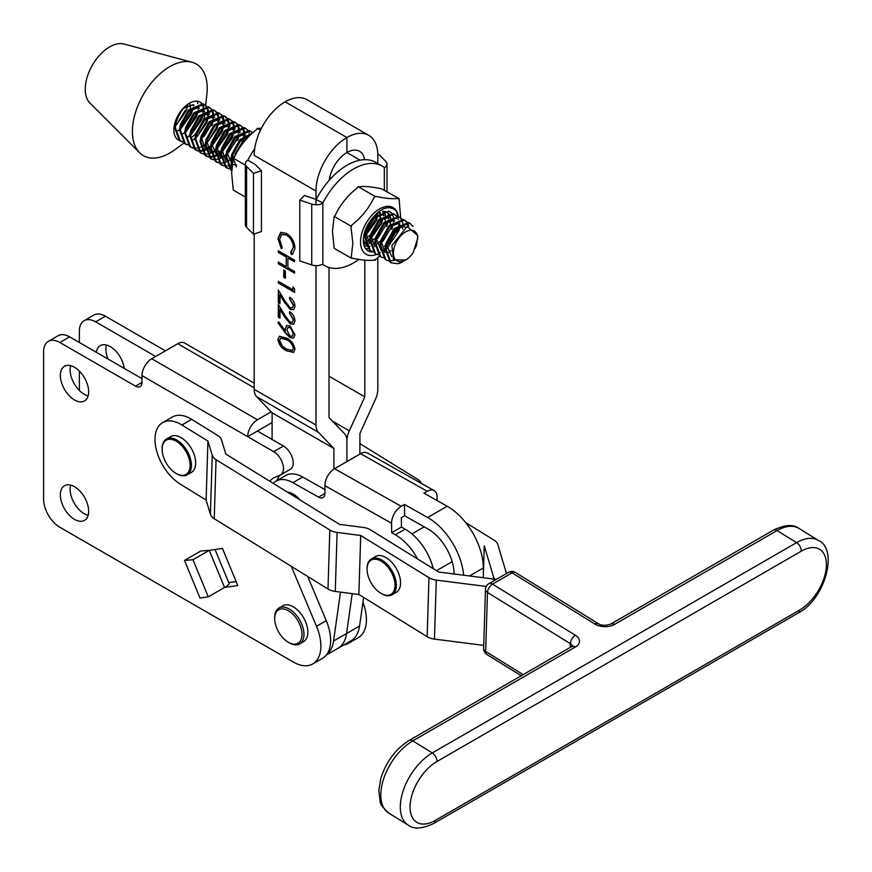 <?xml version="1.0" encoding="UTF-8"?>
<svg xmlns="http://www.w3.org/2000/svg" width="872" height="872" viewBox="0 0 872 872"><rect width="100%" height="100%" fill="white"/><g stroke="black" fill="none" stroke-linecap="round" stroke-linejoin="round"><path stroke-width="1.31" d="M437.145 500.583L437.112 496.986A13.799 8.055 119.4 0 0 434.136 490.598A13.799 8.055 119.4 0 0 427.236 491.285L360.572 453.691A13.799 8.055 -60.6 0 1 367.461 453.004L434.136 490.598M483.121 577.689A13.799 8.055 119.4 0 0 483.437 574.539L483.371 567.955A50.598 29.212 -120 0 0 447.173 506.24L423.988 493.16L427.236 491.285M433.253 568.664A41.398 23.904 -120 0 0 405.099 529.151L401.425 527.08L401.338 517.641L404.586 515.755L427.771 528.835A36.798 21.244 60 0 1 454.094 573.722L454.094 573.994M417.568 558.963A41.398 23.904 -120 0 0 395.343 534.787L391.67 532.716L391.572 523.265L324.907 485.671L324.983 493.236A9.2 5.308 60 0 1 323.076 497.531A9.2 5.308 60 0 1 318.553 497.116L292.959 482.685A34.498 19.914 -120 0 0 275.988 481.137A34.498 19.914 -120 0 0 273.219 483.361M391.67 532.716L401.425 527.08M324.907 485.671A13.799 8.055 -60.6 0 1 334.543 468.711L401.218 506.305L404.477 504.43L404.586 515.755M401.218 506.305A13.799 8.055 119.4 0 0 391.572 523.265M463.653 575.215A50.598 29.212 -120 0 0 427.662 517.499L404.477 504.43M334.543 468.711L360.572 453.691M324.94 489.584L302.715 477.049A34.498 19.914 -120 0 0 285.754 475.502L275.988 481.137M176.787 473.845L176.133 473.463A19.784 11.423 -120 0 0 190.129 465.386A19.784 11.423 -120 0 0 176.133 441.167A19.784 11.423 -120 0 0 162.148 449.243A19.784 11.423 -120 0 0 176.133 473.463L176.787 473.845A20.699 11.946 60 0 0 187.142 474.869L191.36 472.428A20.699 11.946 60 0 0 194.543 455.838A20.699 11.946 60 0 0 181.016 437.602A20.699 11.946 60 0 0 170.672 436.578L166.443 439.019A20.699 11.946 60 0 1 176.787 440.044A20.699 11.946 60 0 1 190.314 458.28A20.699 11.946 60 0 1 187.142 474.869M162.159 448.873A20.699 11.946 60 0 1 162.148 448.491A20.699 11.946 60 0 1 166.443 439.019M285.231 332.766L277.906 322.749L278.713 321.877L285.329 330.913L285.199 328.864L286.659 325.55L290.016 325.899L294.998 334.75L293.559 338.053L290.005 337.682L285.231 332.766L277.906 322.749M293.33 305.44L289.58 298.922L289.58 297.232C292.883 299.456 294.692 302.54 294.998 306.486L293.679 309.702L290.169 309.364L284.337 302.203L279.988 294.998L279.988 303.728L278.321 302.769L278.321 290.016L285.057 301.178L290.038 307.609L292.284 307.816L293.657 305.255L289.58 298.922M283.738 270.026L285.417 270.996L285.417 278.212L283.738 277.252L283.738 270.026M290.627 252.542L293.33 247.288C293.036 242.078 290.736 237.98 286.441 234.993L281.689 234.459L279.574 239.462L282.288 247.735L281.318 248.651L277.906 238.503L280.751 232.399L286.55 233.369C291.826 237.01 294.638 242.002 294.998 248.357L292.534 254.21L291.597 254.58L290.627 252.542L291.379 252.172M316.002 265.644L316.002 425.024L254.199 389.348L254.21 233.969M377.805 163.522L377.816 155.358A43.698 25.233 120 0 0 368.758 135.356A43.698 25.233 120 0 0 346.914 137.525A43.698 25.233 -60 0 0 316.002 191.044L316.002 204.8M278.321 250.765L294.583 260.161L294.583 261.84L287.913 257.992L287.913 267.628L294.583 271.475L294.583 273.165L278.321 263.769L278.321 262.08L286.245 266.658L286.245 257.033L278.321 252.455L278.321 250.765M292.916 286.877L294.583 288.948L294.583 292.414L278.321 283.029L278.321 281.34L292.916 289.766L292.916 286.877M293.33 319.882L289.58 313.364L289.58 311.675C292.883 313.898 294.692 316.983 294.998 320.929L293.679 324.144L290.169 323.817L284.337 316.645L279.988 309.44L279.988 318.182L278.321 317.212L278.321 304.459L285.057 315.62L290.038 322.051L292.284 322.259L293.657 319.697L289.58 313.364M277.906 339.382L279.302 336.287L286.441 338.031C291.063 340.145 293.918 343.884 294.998 349.258L293.581 352.419L286.441 350.795C281.809 348.593 278.964 344.789 277.906 339.382L279.465 336.2M364.801 260.172L364.801 396.858L349.312 430.866A18.388 10.617 120 0 0 346.903 440.981L346.903 461.582L346.903 440.981A18.388 10.617 -60 0 0 344.484 433.657L329.017 417.514L329.017 267.519M326.542 654.741A43.698 25.233 -120 0 0 333.551 641.04L359.558 626.031A43.698 25.233 -120 0 1 350.849 640.876L337.846 648.387A43.698 25.233 60 0 0 346.555 633.53L352.223 593.625L346.555 633.53A43.698 25.233 60 0 1 337.846 648.387L326.302 655.046M360.125 160.175L346.903 152.546L346.914 137.525L285.111 101.839L346.914 137.525L346.903 152.546A25.299 14.606 120 0 0 329.224 180.297M368.758 135.356L306.966 99.681A43.698 25.233 -60 0 0 285.111 101.839A43.698 25.233 120 0 0 254.21 155.369L316.002 191.044M254.199 389.348A18.399 10.628 120 0 0 256.619 396.673L272.097 412.805L272.097 439.488M333.9 469.114L333.9 448.481L318.422 432.349A18.399 10.628 -60 0 1 316.002 425.024M333.9 448.481L272.097 412.805M333.551 641.04L340.505 592.11M292.698 254.112L291.597 254.58M291.924 254.395L290.965 252.4M290.954 252.357L293.33 247.288M293.657 247.103C293.352 241.893 291.063 237.794 286.768 234.808L286.441 234.993M286.768 234.808L281.852 234.372M281.645 248.455L277.906 238.503M278.233 238.318L281.078 232.214M294.583 261.469L287.913 257.992M294.583 272.783L278.321 263.769M278.648 263.584L278.648 262.276M286.245 257.033L286.245 266.658M286.572 256.837L278.321 252.455M278.648 252.27L278.648 250.962M285.417 277.841L283.738 277.252M284.065 277.067L284.065 270.222M294.583 292.044L278.321 283.029M278.648 282.844L278.648 281.536M293.243 287.28L292.916 289.766M289.907 298.736L289.907 297.439M293.831 309.604L290.169 309.364M290.496 309.178L279.988 294.998M279.988 303.358L278.321 302.769M278.648 302.584L278.648 290.55M292.447 307.707L293.657 305.255M289.907 313.179L289.907 311.882M293.831 324.046L290.169 323.817M290.496 323.621L279.988 309.44M279.988 317.8L278.321 317.212M278.648 317.027L278.648 304.993M292.447 322.15L293.657 319.697M278.233 322.564L278.778 321.964M285.199 328.864L285.329 330.913M285.526 328.679L286.823 325.463M293.722 337.955L290.005 337.682M290.332 337.497L285.558 332.57M292.382 336.145L293.657 333.507L290.43 327.436L288.185 327.371M290.103 327.632L288.022 327.447L286.866 330.139L290.103 336.058L292.218 336.254L293.33 333.704L290.43 327.436M293.733 352.321L286.441 350.795M286.768 350.609C282.136 348.397 279.291 344.593 278.233 339.197M292.447 350.446L293.657 348.157C292.676 343.971 290.387 341.094 286.779 339.535L280.817 338.074M293.33 348.342C292.349 344.157 290.06 341.29 286.452 339.72L280.653 338.162L279.574 340.407L282.365 346.042L286.452 349.116L292.294 350.544L293.657 348.157M377.805 257.425L377.805 389.348A18.399 10.628 120 0 1 375.385 399.463L359.907 433.471L359.907 454.072M364.801 396.858L329.017 376.192M346.903 152.546A25.299 14.606 -60 0 1 359.558 151.292A25.299 14.606 -60 0 1 364.572 159.696M359.558 626.031L363.624 597.418M208.495 116.129L206.795 122.723L196.669 137.187M194.881 138.594L192.614 140.054M182.608 142.038L180.351 141.133L175.283 127.301L176.318 122.036C179.131 113.295 183.6 106.962 189.715 103.038A21.844 12.611 -60 0 1 200.255 102.166A21.844 12.611 -60 0 1 201.933 103.506M178.891 140.272A21.844 12.611 -60 0 1 178.4 140.011A21.844 12.611 -60 0 1 175.228 121.938A21.844 12.611 -60 0 1 175.37 121.491A21.844 12.611 -60 0 1 189.715 103.038M175.228 121.938L174.324 126.745L179.392 140.577L180.351 141.133M179.883 140.839L182.215 141.602M199.078 133.274L205.836 122.167L207.285 117.11M402.592 261.796A21.844 12.611 -60 0 1 402.363 261.938A21.844 12.611 -60 0 1 397.915 263.747L391.048 262.788L385.98 248.956L387.015 243.68L395.147 229.096L409.48 223.047L413.012 226.382M410.331 223.461L408.521 222.491L394.177 228.54L386.056 243.125L385.021 248.4L390.089 262.232M394.22 260.434L388.738 260.837M388.171 260.717L385.904 259.823L380.846 245.98L381.882 240.716L390.002 226.12L404.336 220.082L407.039 222.098M405.186 220.496L403.376 219.526L389.043 225.565L380.911 240.16L379.876 245.424L384.944 259.267L385.904 259.823M383.026 257.752L380.77 256.848L375.701 243.016L376.737 237.751L384.868 223.156L399.202 217.117L401.894 219.134M400.052 217.531L398.242 216.561L383.898 222.6L375.778 237.195L374.742 242.46L379.81 256.292L380.77 256.848M391.016 250.689L387.898 252.804M377.892 254.788L375.636 253.883L370.567 240.051L371.603 234.786L379.723 220.191L394.068 214.152L396.76 216.169M394.907 214.556L393.098 213.596L378.764 219.635L370.633 234.23L369.597 239.495L374.666 253.327L375.625 253.883M372.747 251.823L370.491 250.918L365.423 237.086L366.458 231.821L374.589 217.226L388.923 211.188L391.615 213.204M371.494 219.21L365.499 231.265L364.463 236.53L369.532 250.362L370.491 250.918L363.341 239.756M370.022 250.624L372.355 251.387M389.217 243.059L396.346 230.938M367.613 248.847L366.295 248.422M383.07 218.011L381.522 223.603L370.753 238.59M369.608 239.473L367.341 240.934M377.925 215.046L376.377 220.638L365.619 235.625M364.463 236.508L363.559 237.13M232.072 166.378L231.81 159.936L232.846 154.671L240.977 140.076L251.834 133.612M252.466 133.045L240.007 139.52L231.887 154.115L230.851 159.38L231.854 168.307M251.016 131.487L249.207 130.517L234.873 136.555L226.742 151.15L225.706 156.415L230.775 170.247L231.68 170.77L226.676 156.971L227.712 151.706L235.832 137.111L250.177 131.073L252.673 132.849M228.856 168.743L226.6 167.838L221.532 154.006L222.567 148.741L230.699 134.146L245.032 128.108L247.735 130.124M245.882 128.511L244.073 127.552L229.728 133.59L221.608 148.185L220.572 153.45L225.641 167.282L226.6 167.838M226.131 167.544L228.464 168.307M232.355 164.503L231.81 164.743M230.96 165.091L227.69 165.931M227.003 166.007L224.289 165.898M223.723 165.778L221.466 164.873L216.398 151.041L217.433 145.777L225.554 131.181L239.898 125.143L242.59 127.159M240.737 125.546L238.928 124.587L224.595 130.626L216.463 145.221L215.439 150.485L220.496 164.318L221.466 164.873M220.987 164.579L223.33 165.342M235.168 155.532L232.007 158.486M230.851 159.358L226.666 161.778M225.826 162.116L222.556 162.966M221.87 163.042L219.155 162.922M218.578 162.802L216.321 161.909L211.253 148.077L212.288 142.801L220.42 128.217L234.753 122.167L237.457 124.195M235.604 122.581L233.794 121.611L219.461 127.661L211.329 142.245L210.294 147.521L215.362 161.353L216.321 161.909M215.853 161.614L218.196 162.366M235.048 154.05L241.806 142.932L243.255 137.874M213.444 159.838L211.188 158.944L206.119 145.101L207.155 139.836L215.275 125.241L229.619 119.202L232.312 121.219M230.459 119.617L228.649 118.647L214.316 124.685L206.195 139.28L205.16 144.545L210.217 158.388L211.188 158.944M210.708 158.65L213.051 159.402M213.64 159.489L216.452 159.445M217.161 159.325L220.562 158.257M221.444 157.843L225.903 154.954M227.167 153.875L236.672 139.967L238.121 134.909M234.187 130.964L232.486 137.558L221.728 152.546M220.572 153.428L216.387 155.848M215.548 156.186L212.278 157.036M211.591 157.113L208.877 156.993M208.31 156.873L206.043 155.968L200.985 142.136L202.01 136.871L210.141 122.276L224.475 116.238L227.178 118.254M225.325 116.641L223.515 115.682L209.182 121.72L201.05 136.315L200.015 141.58L205.084 155.412L206.043 155.968M205.574 155.674L207.918 156.437M208.506 156.524L211.307 156.48M212.016 156.361L215.428 155.292M216.3 154.878L220.769 151.99M222.033 150.91L231.527 137.002L232.977 131.945M229.042 127.999L227.352 134.593L216.583 149.581M215.439 150.464L211.253 152.883M210.414 153.221L207.133 154.072M206.446 154.137L203.743 154.028M203.165 153.908L200.909 153.003L195.84 139.171L196.876 133.906L205.007 119.311L219.341 113.273L222.033 115.289M220.191 113.676L218.382 112.717L204.037 118.756L195.917 133.351L194.881 138.615L199.95 152.447L200.909 153.003M223.908 125.034L222.207 131.628L211.449 146.616M210.294 147.499L206.108 149.908M205.269 150.257L201.999 151.096M201.312 151.172L198.598 151.063M198.031 150.943L195.764 150.039L190.706 136.206L191.742 130.942L199.862 116.347L214.196 110.308L216.899 112.325M215.046 110.711L213.237 109.752L198.903 115.791L190.772 130.386L189.736 135.651L194.805 149.483L195.764 150.039M195.295 149.744L197.639 150.507M198.227 150.584L201.029 150.54M201.737 150.431L205.149 149.352M206.021 148.949L210.49 146.06M211.754 144.97L221.248 131.073L222.698 126.004M218.763 122.058L217.074 128.653L206.315 143.651M205.16 144.523L200.974 146.943M200.135 147.281L196.854 148.131M196.178 148.207L193.464 148.087M192.886 147.968L190.63 147.074L185.562 133.242L186.597 127.966L194.729 113.382L209.062 107.332L211.754 109.349M209.912 107.746L208.103 106.776L193.758 112.826L185.638 127.41L184.602 132.675L189.671 146.518L190.63 147.074M190.161 146.779L192.494 147.531M209.356 139.215L216.114 128.097L217.564 123.039M187.753 145.003L185.496 144.109L180.428 130.266L181.463 125.001L189.584 110.406L203.928 104.368L206.62 106.384M204.767 104.782L202.958 103.812L188.625 109.85L180.493 124.445L179.458 129.71L184.526 143.553L185.485 144.109M185.017 143.815L187.36 144.567M204.222 136.25L210.97 125.132L212.43 120.074M407.398 222.589L408.783 226.088M407.954 226.284L406.755 222.578M406.428 222.033L404.695 220.235M402.711 228.987L402.831 223.45M402.69 222.589L401.621 219.613M401.294 219.068L399.55 217.27M397.12 216.659L398.319 219.384M398.798 223.395L398.755 224.573M398.635 225.913L396.934 232.508M391.975 213.695L393.185 216.42M393.37 217.204L393.621 221.608M393.49 222.938L391.8 229.532M387.822 212.735L388.04 213.455M388.236 214.24L388.476 218.632M388.356 219.973L386.656 226.567M383.124 211.46L383.342 215.667M329.572 178.073L331.131 178.193M331.349 177.953L329.681 177.561M330.314 178.084L330.673 178.684M252.259 133.024L250.526 131.225M248.084 130.615L249.294 133.34M249.479 134.125L249.697 135.618M242.95 127.65L244.16 130.375M244.345 131.16L244.585 135.563M244.465 136.893L242.863 143.237M243.495 136.337L243.528 131.465M243.375 130.604L242.318 127.628M241.98 127.094L240.247 125.296M237.805 124.685L239.015 127.41M239.201 128.195L239.451 132.588M239.179 134.942L237.631 140.523M238.361 133.372L238.383 128.5M238.241 127.639L237.173 124.663M236.846 124.129L235.113 122.32M232.671 121.709L233.881 124.445M234.067 125.23L234.317 129.623M233.216 130.408L233.249 125.535M233.097 124.674L232.039 121.699M231.712 121.154L229.968 119.355M227.527 118.745L228.737 121.47M228.922 122.265L229.173 126.658M226.393 134.037L227.843 128.969M228.083 127.443L228.104 122.571M227.963 121.709L226.894 118.734M226.567 118.189L224.834 116.39M222.393 115.78L223.603 118.505M223.788 119.29L224.039 123.693M222.949 124.478L222.97 119.595M222.818 118.734L221.761 115.758M221.434 115.224L219.69 113.425M217.259 112.815L218.458 115.54M218.643 116.325L218.894 120.728M217.804 121.502L217.826 116.63M217.684 115.769L216.616 112.793M216.289 112.259L214.556 110.461M212.114 109.85L213.324 112.575M213.509 113.36L213.76 117.753M213.629 119.093L211.94 125.688M212.67 118.538L212.692 113.665M212.55 112.804L211.482 109.828M211.155 109.294L209.411 107.485M206.98 106.875L208.179 109.6M208.364 110.395L208.615 114.788M207.525 115.573L207.547 110.7M207.405 109.839L206.348 106.864M206.01 106.319L204.277 104.52M394.602 246.286A17.244 9.963 120 0 0 405.622 260.052A17.244 9.963 120 0 0 413.023 252.88L417.797 238.252A17.244 9.963 120 0 0 408.009 230.775A17.244 9.963 120 0 0 394.602 246.286M405.622 260.052L393.512 259.736L391.888 245.501L407.093 226.556L417.819 235.593L416.554 245.174L415.083 248.498M183.85 143.117L174.825 149.733A52.898 30.542 -60 0 1 139.629 152.764L89.958 103.081A34.498 19.914 -60 0 1 87.614 75.711A34.498 19.914 -60 0 1 124.053 44.036L191.905 62.217A52.898 30.542 -60 0 1 206.882 94.209L205.65 105.392M203.47 109.218A52.898 30.542 -60 0 1 202.446 112.085M189.856 134.724A52.898 30.542 -60 0 1 188.472 136.49M139.629 152.764A52.898 30.542 -60 0 1 136.032 110.788A52.898 30.542 -60 0 1 191.905 62.217M202.871 121.851A21.844 12.611 -60 0 1 197.791 131.138M195.884 133.471A21.844 12.611 -60 0 1 191.753 137.307M196.843 101.163L197.9 103.67M198.38 107.681L198.336 108.858M198.216 110.199L196.516 116.794L186.39 131.258M193.944 130.31L201.061 118.189M193.246 104.716L193.203 105.894M192.93 108.237L191.382 113.818L181.245 128.282M187.785 105.272L186.237 110.853L176.111 125.317M203.35 113.164L201.661 119.758L191.524 134.223M189.736 135.629L187.48 137.078M184.602 132.664L182.335 134.114M179.469 129.688L177.201 131.149M188.799 127.345L195.557 116.227M183.665 124.38L190.412 113.262M178.52 121.415L185.278 110.297M199.928 101.991L201.476 103.419M201.835 103.91L203.045 106.635M203.231 107.43L203.481 111.823M202.337 103.964A21.844 12.611 -60 0 1 203.786 106.471M204.778 112.161A21.844 12.611 -60 0 1 204.637 114.646A21.844 12.611 -60 0 1 203.786 119.028M397.915 263.747L402.363 261.938M391.702 256.531L386.874 245.751L387.539 242.013M394.417 229.903L403.823 226.317L405.36 227.32M384.955 252.651L381.74 242.787L382.394 239.048M389.272 226.927L398.689 223.352L399.758 223.941M384.879 251.06L381.282 250.537L376.595 239.811L377.26 236.083M384.138 223.962L393.555 220.387L394.613 220.976M396.869 227.374L396.531 230.121L388.258 243.964L386.601 245.294M374.677 246.711L371.461 236.846L372.115 233.118M379.004 220.998L388.411 217.411L389.479 218.011M391.735 224.409L391.386 227.156L383.113 240.999L381.467 242.318M369.543 243.746L366.316 233.881L366.981 230.154M373.859 218.033L383.277 214.447L384.334 215.046M386.601 221.444L386.252 224.191L377.979 238.034L376.323 239.353M379.527 212.354L381.108 221.215L372.835 235.059L371.189 236.388M376.312 214.283L375.974 218.251L367.701 232.094L366.044 233.424M236.486 166.999L232.704 156.742L233.369 153.003M240.247 140.883L248.313 137.002M236.595 164.928L232.257 164.492L227.57 153.766L228.224 150.039M235.113 137.918L244.52 134.343L245.588 134.931M225.652 160.666L222.425 150.802L223.09 147.074M229.968 134.953L239.386 131.367L240.443 131.966M220.507 157.701L217.292 147.837L217.946 144.109M224.834 131.988L234.241 128.402L235.309 129.001M237.566 135.4L237.217 138.147L228.944 151.99L227.298 153.309M220.442 156.11L216.845 155.598L212.147 144.872L212.812 141.133M219.69 129.023L229.107 125.437L230.164 126.037M232.432 132.435L232.083 135.171L223.81 149.014L222.153 150.344M220.899 151.172L211.198 152.393M210.228 151.772L207.013 141.907L207.678 138.168M214.556 126.048L223.962 122.472L225.031 123.061M227.287 129.459L226.938 132.206L218.665 146.049L217.019 147.379M205.094 148.807L201.879 138.931L202.533 135.204M209.411 123.083L218.828 119.508L219.897 120.096M222.153 126.495L221.804 129.241L213.531 143.084L211.874 144.414M204.277 120.118L213.684 116.532L214.752 117.131M199.132 117.153L208.55 113.567L209.618 114.167M211.874 120.565L211.525 123.301L202.642 137.667M193.998 114.188L203.416 110.602L204.473 111.191M188.864 111.213L198.271 107.638L199.339 108.226M201.596 114.624L201.247 117.371L193.246 130.964M183.72 108.248L193.137 104.673L194.194 105.261M196.462 111.66L196.113 114.406L187.84 128.249L186.183 129.568M189.791 102.994L190.968 111.442L182.695 125.285L181.049 126.604M245.337 165.113L233.293 158.159L231.625 173.157L233.293 190.085L245.337 197.039M260.456 130.233L257.24 128.38L256.553 129.568C246.743 137.329 239.342 146.529 234.35 157.189L233.293 158.159M261.415 128.293L257.24 128.38M316.34 199.187A57.498 33.191 -60 0 1 347.078 165.222A57.498 33.191 -60 0 1 375.821 162.377L382.328 166.127A57.498 33.191 -60 0 1 384.312 167.446L384.312 190.063M316.002 199.568L322.847 202.936A57.498 33.191 -60 0 1 353.585 168.983A57.498 33.191 -60 0 1 382.328 166.127M377.805 154.802L378.873 154.453L385.773 161.353A9.2 5.308 180 0 1 387.005 164.001A9.2 5.308 180 0 1 384.541 167.62L384.312 167.446M322.607 203.383A9.2 5.308 180 0 1 311.74 204.092L299.794 200.113L304.393 195.513L315.25 199.132M299.794 200.113L299.783 260.946L311.74 264.935A9.2 5.308 0 0 0 322.607 264.216L322.847 264.401A57.498 33.191 -60 0 0 324.831 265.72A57.498 33.191 -60 0 0 358.872 259.409M74.501 486.707A20.012 11.554 -120 0 0 64.495 485.715A20.012 11.554 -120 0 0 61.432 501.749A20.012 11.554 -120 0 0 74.501 519.385A20.012 11.554 -120 0 0 84.508 520.366A20.012 11.554 -120 0 0 87.571 504.332A20.012 11.554 -120 0 0 74.501 486.707M70.643 485.094A20.012 11.554 -120 0 0 84.257 513.75A20.012 11.554 -120 0 0 88.116 515.352M96.312 352.266A20.012 11.554 60 0 1 100.269 345.628A20.012 11.554 60 0 1 110.275 346.62A20.012 11.554 60 0 1 124.238 368.387M106.417 345.018A20.012 11.554 -120 0 0 108.019 359.024M74.501 367.276A20.012 11.554 -120 0 0 64.495 366.284A20.012 11.554 -120 0 0 61.432 382.318A20.012 11.554 -120 0 0 74.501 399.954A20.012 11.554 -120 0 0 84.508 400.946A20.012 11.554 -120 0 0 87.571 384.912A20.012 11.554 -120 0 0 74.501 367.276M70.643 365.673A20.012 11.554 -120 0 0 84.257 394.318A20.012 11.554 -120 0 0 88.116 395.921M269.83 481.268A39.098 22.574 60 0 1 273.677 477.911A39.098 22.574 60 0 1 275.269 477.137L280.054 475.175A13.799 7.968 -120 0 0 280.61 474.902A13.799 7.968 -120 0 0 282.724 463.839A13.799 7.968 -120 0 0 273.71 451.685L141.983 375.636L141.983 382.394A9.2 5.308 60 0 1 140.087 386.601A9.2 5.308 60 0 1 135.487 386.143L59.863 342.489A22.999 13.276 -120 0 0 48.363 341.344A22.999 13.276 -120 0 0 43.6 351.874L43.6 499.1A22.999 13.276 -120 0 0 59.863 527.266L293.232 662.001A39.098 22.574 -120 0 0 312.776 663.941A39.098 22.574 -120 0 0 316.503 626.281L291.292 566.32M215.057 549.513L229.031 583.39A13.799 2.54 157.6 0 1 224.54 587.456L209.247 550.352L200.756 551.028L184.493 560.413L200.004 598.039L208.277 596.84L224.54 587.456L237.762 585.548L222.458 548.444L209.247 550.352L192.985 559.737L184.493 560.413M141.983 375.636A13.799 7.968 -60 0 1 151.75 358.73L257.447 419.759L271.17 411.835M257.447 419.759A13.799 7.968 120 0 0 247.692 436.665L257.447 431.03L283.465 446.05A13.799 7.968 60 0 1 292.48 458.214A13.799 7.968 60 0 1 290.365 469.267L280.61 474.902M272.097 422.571L257.447 431.03M155.652 356.474L95.637 321.833A22.999 13.276 -120 0 0 84.137 320.689L93.893 315.065A22.999 13.276 60 0 1 105.392 316.198L165.407 350.849M362.937 602.247A39.098 22.574 60 0 1 358.316 637.65L348.549 643.274A39.098 22.574 -120 0 0 352.571 639.721M84.137 320.689A22.999 13.276 -120 0 0 79.374 331.218L79.374 342.489M79.374 390.493L79.374 371.091M343.851 644.92A39.098 22.574 -120 0 0 348.549 643.274M254.21 387.844L177.768 343.71L151.75 358.73M177.768 343.71A13.799 7.968 -60 0 1 184.668 343.023L254.21 383.179M228.715 582.627L236.116 581.559M48.363 341.344L58.119 335.72A22.999 13.276 60 0 1 69.618 336.854L141.983 378.633M279.912 475.229A39.098 22.574 -120 0 0 276.849 480.646M307.674 576.447L326.259 620.657A39.098 22.574 60 0 1 322.531 658.306L312.776 663.941M208.277 596.84L192.985 559.737M287.444 492.146A20.699 11.946 60 0 1 299.979 499.896M381.685 593.767L381.042 593.385A19.784 11.423 -120 0 0 395.027 585.308A19.784 11.423 -120 0 0 381.042 561.088A19.784 11.423 -120 0 0 367.058 569.165A19.784 11.423 -120 0 0 381.042 593.385L381.685 593.767A20.699 11.946 60 0 0 392.04 594.791L396.27 592.35A20.699 11.946 60 0 0 399.441 575.76A20.699 11.946 60 0 0 385.915 557.524A20.699 11.946 60 0 0 375.57 556.5L371.341 558.941A20.699 11.946 60 0 1 381.685 559.966A20.699 11.946 60 0 1 395.212 578.201A20.699 11.946 60 0 1 392.04 594.791M367.058 568.795A20.699 11.946 60 0 1 367.058 568.413A20.699 11.946 60 0 1 371.341 558.941M399.06 198.576L381.326 188.755C371.505 186.695 364.115 186.03 359.122 186.782L358.109 186.619L357.378 187.785C347.568 195.546 340.167 204.746 335.186 215.395L334.161 216.398L332.45 231.374L334.161 248.324L351.176 258.145L352.844 243.146L350.98 227.276L351.852 225.031C361.673 217.27 369.063 208.059 374.055 197.41L375.799 196.407C385.609 198.478 393.01 199.132 397.992 198.391L399.06 198.576L400.673 217.935M398.428 216.638A26.956 15.565 120 0 0 378.11 209.869A26.956 15.565 120 0 0 360.539 241.958A26.956 15.565 120 0 0 376.66 254.395M398.864 199.634A38.401 22.171 120 0 0 397.992 198.391M375.799 196.407A38.401 22.171 120 0 0 374.055 197.41M351.852 225.031A38.401 22.171 120 0 0 350.98 227.276M358.109 186.619L375.113 196.44M334.161 216.398L351.176 226.219M399.834 225.052L399.06 230.502L386.852 248.618M379.407 256.052L375.113 260.281L374.055 260.096C369.128 260.848 361.727 260.183 351.852 258.112L351.176 258.145M397.992 231.472A38.401 22.171 120 0 0 398.864 229.227M374.055 260.096A38.401 22.171 120 0 0 375.799 259.093M350.98 256.869A38.401 22.171 120 0 0 351.852 258.112M377.74 253.926A26.956 15.565 120 0 0 380.29 252.542M383.124 250.537A26.956 15.565 120 0 0 384.966 248.978M386.797 247.168A26.956 15.565 120 0 0 387.833 246.046M372.856 251.932A22.999 13.276 -60 0 1 363.341 240.334A22.999 13.276 -60 0 1 369.401 222.207C379.473 208.059 388.465 204.288 396.379 210.904L397.806 216.409M397.839 216.746L397.894 218.142M396.411 227.81L387.19 243.517M385.555 245.119L384.378 246.144M383.004 211.297L385.424 211.678L382.394 211.525M369.401 222.207L378.481 212.812M364.474 232.77L365.281 232.05M366.883 230.448L374.393 217.433M365.303 238.732L370.426 235.015M372.017 233.413L379.527 220.409M380.029 218.349L380.377 212.506M363.831 243.506L364.823 243.462M371.592 241.032L375.56 237.98M377.162 236.377L384.661 223.374M385.173 221.314L385.511 215.471M385.359 214.479L384.225 211.471M364.322 245.119L365.619 245.817M366.469 246.122L369.968 246.438M376.737 244.007L380.704 240.945M382.296 239.353L389.806 226.339M390.307 224.278L390.656 218.436M390.503 217.455L389.065 213.989M388.509 213.335L385.424 211.678M289.33 642.849L288.349 642.283A19.315 11.151 -120 0 0 302.006 634.391A19.315 11.151 -120 0 0 288.349 610.738A19.315 11.151 -120 0 0 274.691 618.619A19.315 11.151 -120 0 0 288.349 642.283L289.33 642.849A20.699 11.946 60 0 0 299.674 643.874L303.576 641.618A20.699 11.946 60 0 0 306.748 625.028A20.699 11.946 60 0 0 293.232 606.792A20.699 11.946 60 0 0 282.877 605.768L278.975 608.024A20.699 11.946 60 0 1 289.33 609.048A20.699 11.946 60 0 1 302.846 627.284A20.699 11.946 60 0 1 299.674 643.874M274.691 618.619L274.691 617.496A20.699 11.946 60 0 1 278.975 608.024M255.169 164.437L261.437 170.716L253.48 173.365L246.58 166.465A9.2 5.308 180 0 1 245.337 163.816A9.2 5.308 180 0 1 247.812 160.197L248.04 159.75A57.498 33.191 120 0 1 254.689 148.818M245.337 163.816L245.337 224.66A9.2 5.308 0 0 0 246.569 227.309L253.469 234.208L261.437 231.56L261.437 170.716M253.469 234.208L253.48 173.365M254.21 163.882L247.812 160.197M495.296 579.978A13.799 8.24 1.8 0 0 489.933 578.561L438.725 572.043L370.469 529.849A13.799 8.24 1.8 0 0 363.188 527.429L339.579 524.377L225.815 454.061L221.51 439.87A13.799 8.24 1.8 0 0 217.695 435.444L191.687 419.367L181.932 425.002L207.939 441.069L212.245 455.271A13.799 8.24 1.8 0 0 216.06 459.697L329.823 530.002A13.799 8.24 1.8 0 0 337.093 532.432L360.714 535.484L428.97 577.667A13.799 8.24 1.8 0 0 436.283 580.109L486.238 586.464M495.623 579.793A13.799 8.24 -178.2 0 1 493.421 576.545L484.265 545.752L483.415 572.893M465.713 522.622L494.021 540.117A13.799 8.24 -178.2 0 1 497.836 544.564L506.458 573.536M359.907 443.63L417.634 479.306A13.799 8.24 -178.2 0 1 421.329 483.382M181.932 425.002A36.798 21.244 -120 0 0 162.617 422.637A36.798 21.244 -120 0 0 155.009 438.431A36.798 21.244 -120 0 0 180.101 483.993L206.108 500.07L210.414 514.273A13.799 8.24 1.8 0 0 214.229 518.698L327.992 589.003A13.799 8.24 1.8 0 0 335.262 591.434L358.872 594.486L427.138 636.669A13.799 8.24 1.8 0 0 434.452 639.1L483.731 645.378M162.617 422.637L172.373 417.001A36.798 21.244 60 0 1 191.687 419.367M207.939 441.069L206.108 500.07M360.714 535.484L358.872 594.486M483.306 576.621L483.273 577.711M395.343 534.787L405.099 529.151M427.662 517.499L447.173 506.24M318.553 497.116L324.983 493.41M292.959 482.685L302.715 477.049M469.507 575.956L483.371 567.955M318.422 432.349L256.619 396.673M349.312 430.866L332.515 421.165M311.74 204.092L311.74 264.935M322.847 202.936L322.847 264.401M105.392 316.198L95.637 321.833M141.983 382.394L135.487 386.143M69.618 336.854L59.863 342.489M326.259 620.657L316.503 626.281M283.465 446.05L273.71 451.685M246.569 227.309L246.58 166.465M212.245 455.271L210.414 514.273M216.06 459.697L214.229 518.698M329.823 530.002L327.992 589.003M337.093 532.432L335.262 591.434M428.97 577.667L427.138 636.669M436.283 580.109L434.452 639.1M409.175 740.437A6.9 3.979 60 0 1 412.794 740.884A43.698 24.329 121.7 0 0 383.691 778.652A43.698 24.329 121.7 0 0 388.738 813.086C382.721 807.57 379.854 803.733 380.159 801.575L378.797 790.512L380.813 778.456C386.154 761.692 395.615 749.026 409.175 740.437L571.792 646.544A6.9 3.979 60 0 1 575.422 646.991L412.794 740.884L432.294 752.939L796.572 542.624A43.698 24.329 -58.3 0 1 818.459 540.477L798.959 528.421A43.698 24.329 121.7 0 0 777.072 530.568L796.572 542.624A6.9 3.979 60 0 1 801.281 551.169L437.003 761.474A36.798 20.481 121.7 0 0 410.069 806.001A36.798 20.481 121.7 0 0 435.172 820.476L799.45 610.16A36.798 20.481 121.7 0 0 826.384 565.645A36.798 20.481 121.7 0 0 801.281 551.169M388.738 813.086L408.238 825.13A43.698 24.329 -58.3 0 1 403.191 790.708A43.698 24.329 -58.3 0 1 432.294 752.939A6.9 3.979 60 0 1 437.003 761.474M575.422 646.991A13.799 8.24 1.8 0 0 575.422 635.328L492.538 584.109L512.049 572.839L594.944 624.069A13.799 8.24 1.8 0 0 614.444 624.461A6.9 3.979 -120 0 0 610.825 624.014L773.453 530.122C784.887 524.672 793.389 524.105 798.959 528.421M773.453 530.122A6.9 3.979 -120 0 1 777.072 530.568L614.444 624.461M493.421 576.545L493.345 579.281M570.255 647.438L570.375 643.678L487.492 592.459L485.66 651.449L523.156 674.634M575.422 635.328A6.9 3.837 -58.3 0 0 570.375 643.678A6.9 4.12 -178.2 0 1 572.348 646.174M486.903 654.501A6.9 3.837 -58.3 0 1 485.66 651.449A6.9 4.12 1.8 0 1 483.633 648.419A6.9 6.9 0 0 0 486.903 654.501L521.249 675.735M487.492 592.459A6.9 3.837 -58.3 0 1 492.538 584.109A6.9 3.979 60 0 0 488.92 583.662A6.9 6.9 0 0 0 485.475 589.428A6.9 4.12 1.8 0 0 487.492 592.459M508.431 572.392A6.9 3.979 60 0 1 512.049 572.839A6.9 3.837 121.7 0 1 515.505 572.501A6.9 6.9 0 0 0 508.431 572.392L488.92 583.662M594.944 624.069A6.9 3.837 -58.3 0 1 598.399 623.731C601.527 625.715 605.68 625.813 610.825 624.014M435.172 820.476A6.9 3.979 60 0 1 433.744 823.441L798.022 613.125C825.533 599.217 838.493 548.935 818.459 540.477M799.45 610.16A6.9 3.979 60 0 1 798.022 613.125M162.148 449.243L162.148 448.491M391.048 262.788L390.078 262.232M389.773 211.591L388.803 211.035M387.005 164.001L387.005 191.622M322.411 264.325L324.831 265.72M367.058 569.165L367.058 568.413M451.282 562.178L436.545 570.691M424.206 526.819L411.911 533.915M571.792 646.544L572.599 645.934L572.392 646.708M483.633 648.419L485.475 589.428M515.505 572.501L598.399 623.731M408.238 825.13C413.742 829.457 422.244 828.891 433.744 823.441"/></g></svg>
